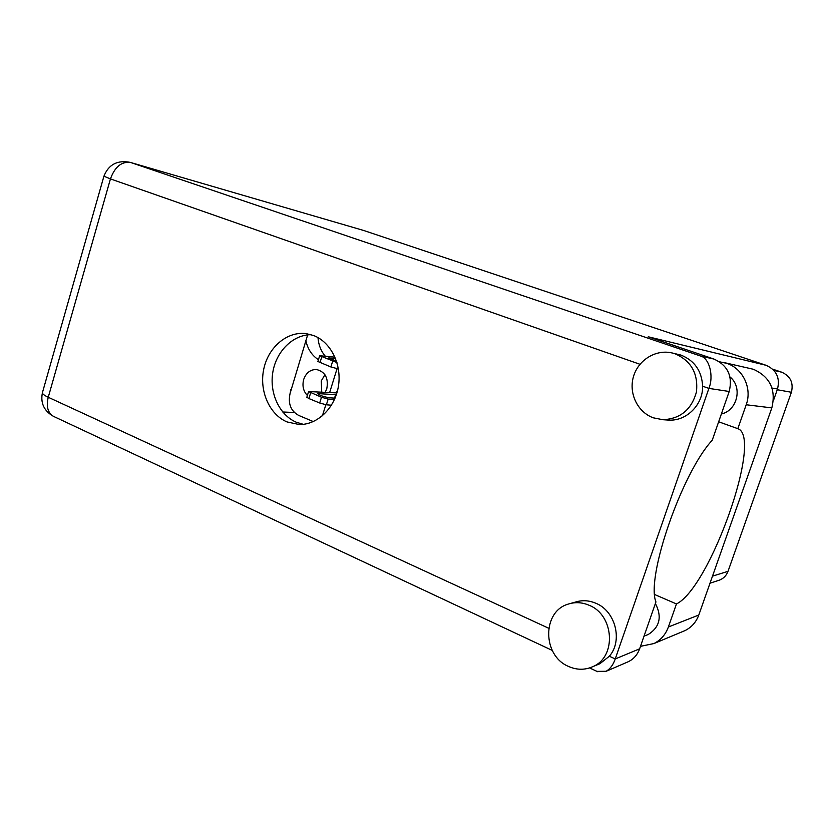 <?xml version="1.0" encoding="UTF-8"?>
<svg xmlns="http://www.w3.org/2000/svg" width="834" height="834" viewBox="0 0 834 834"><rect width="100%" height="100%" fill="white"/><g stroke="black" fill="none" stroke-linecap="round" stroke-linejoin="round"><path stroke-width="1.25" d="M305.869 340.658C307.746 349.133 311.937 355.482 318.442 359.704M317.983 337.593C318.525 344.838 320.934 351.02 325.229 356.128M321.736 392.074L321.257 380.919L324.926 374.727M325.218 392.261L326.792 388.738C328.679 378.229 325.26 371.828 316.545 369.514C310.446 369.431 306.161 372.725 303.712 379.387C302.054 385.756 303.274 391.136 307.381 395.504M772.649 369.149L781.708 372.193C790.465 376.144 793.687 382.837 791.393 392.261L728.009 571.332C726.424 575.543 723.599 578.462 719.523 580.089L718.251 580.506M337.582 390.364L336.175 392.866M313.313 421.577L298.676 415.415C290.712 410.943 287.855 403.583 290.107 393.325L290.878 389.457M322.393 415.822L325.844 404.751M329.649 392.512L337.03 368.764M718.658 421.775L737.819 428.686L746.201 404.751C752.372 388.258 742.865 368.388 726.612 363.311L719.544 361.8M746.201 404.751L771.825 407.899C776.214 389.739 770.074 376.864 753.404 369.274L723.756 362.488M568.319 666.345C576.763 670.15 585.041 670.202 593.141 666.502C616.826 656.525 614.043 614.95 589.19 605.296C582.132 602.263 575.137 601.867 568.204 604.108C542.183 611.458 542.204 655.378 568.319 666.345M596.894 664.959L599.896 663.718L609.341 656.233C623.05 640.71 615.461 611.114 595.966 603.305C588.992 600.313 582.069 599.927 575.21 602.148L570.915 603.347M653.283 417.813L662.853 419.711C680.367 418.887 691.563 409.619 696.453 391.907C698.339 373.611 691.24 360.913 675.154 353.824L671.38 352.792C655.055 349.352 637.791 360.559 633.329 377.104C628.68 393.596 637.666 412.152 653.283 417.813M667.012 419.992L668.816 420.107C686.445 421.233 703.072 404.782 702.635 386.205C701.78 370.942 694.566 360.58 680.971 355.096L672.1 352.949M313.605 335.529L306.224 333.642C287.303 331.056 268.402 347.038 263.805 368.868C259.02 390.646 269.267 414.446 287.021 421.931L299.239 424.537C317.441 424.923 334.934 408.118 338.406 386.309C342.023 364.531 330.879 342.044 313.605 335.529M303.326 424.329L296.341 422.254C279.453 415.134 269.257 393.148 272.822 372.235C276.242 351.302 292.932 334.674 311.103 334.684M729.99 376.947C742.833 387.101 737.36 410.526 721.368 413.998M655.399 603.493C662.196 616.722 659.819 627.053 648.289 634.476L646.35 635.237M639.959 364.27L110.442 178.903C114.925 166.675 121.712 161.223 130.782 162.536L363.78 230.507L130.782 162.536L700.664 356.055C709.286 358.13 714.019 375.925 708.89 388.394L615.231 658.954L639.626 648.821L655.941 601.929C645.714 577.649 681.951 472.638 712.226 440.258L729.208 391.48L708.89 388.394L702.635 386.205M639.626 648.821C637.53 654.586 633.892 658.829 628.721 661.529L626.386 662.54M363.78 230.507L766.144 365.313C776.433 369.962 780.217 377.865 777.507 389.009L773.452 400.539M700.664 356.055L713.956 359.058L648.247 336.78L766.144 365.313M290.576 391.782L307.652 334.872M282.726 411.986L294.371 412.517M713.956 359.058C727.78 365.386 732.867 376.197 729.208 391.48M596.936 671.38L606.172 671.276C610.29 668.774 613.313 664.667 615.231 658.954L609.341 656.233M771.825 407.899L698.788 615.023C696.181 622.091 691.636 627.251 685.162 630.525L682.327 631.713M654.7 594.548L676.457 603.941L668.388 626.991C665.615 634.559 660.789 640.085 653.919 643.556L640.481 646.34M676.457 603.941C710.026 587.751 763.433 436.839 737.819 428.686M338.406 368.941L330.879 366.96L317.89 361.476L319.672 355.722L334.987 357.15M336.946 362.55L319.672 355.722M336.519 361.185L328.596 357.932L335.549 358.505M331.452 405.199L326.375 404.813L319.693 402.999L308.893 398.548L306.839 397.265L308.601 391.553L336.905 392.908M334.424 399.59L328.158 399.069L321.476 397.255L308.601 391.553M335.039 398.152L329.451 397.787C323.592 396.744 319.62 395.347 317.546 393.606L336.342 394.68M773.848 370.359L781.708 372.193M791.393 392.261L777.257 389.739M712.497 576.158L728.009 571.332M103.927 176.224L110.442 178.903L48.247 397.265L548.709 628.252M777.507 389.009L772.013 388.018M54.074 416.625L53.428 416.322C47.788 412.82 46.058 406.471 48.247 397.265C44.285 395.399 42.346 393.888 42.409 392.731C40.334 403.051 44.004 410.912 53.428 416.322L552.254 650.405M42.471 392.501L103.906 176.266C108.576 164.507 117.354 159.878 130.25 162.369M668.388 626.991L698.788 615.023M330.879 366.96L332.672 361.174M337.562 368.837L338.083 367.158M319.985 362.654L321.768 356.889M329.482 358.641L329.732 357.828M319.693 402.999L321.476 397.255M326.375 404.813L328.158 399.069M308.893 398.548L310.665 392.824M318.39 394.399L318.703 393.398M334.538 398.12L335.633 394.607M719.523 580.089L710.015 583.195M593.141 666.502L599.896 663.718M662.853 419.711L668.816 420.107M306.891 333.736L306.224 333.642M648.289 634.476L644.036 636.144M628.721 661.529L606.172 671.276M589.586 667.93L597.707 671.735M653.919 643.556L685.162 630.525"/></g></svg>
